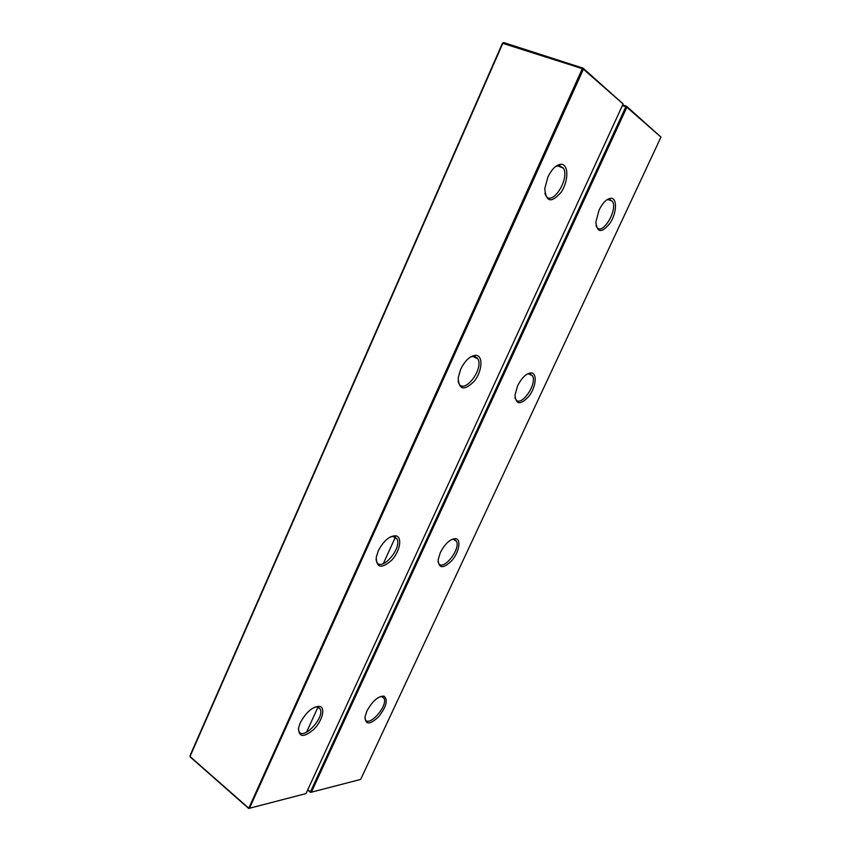 <?xml version="1.0" encoding="UTF-8"?>
<svg xmlns="http://www.w3.org/2000/svg" width="851" height="851" viewBox="0 0 851 851"><rect width="100%" height="100%" fill="white"/><g stroke="black" fill="none" stroke-linecap="round" stroke-linejoin="round"><path stroke-width="1.28" d="M623.123 103.96L583.063 68.144L503.686 42.55L502.941 43.029L190.028 756.496L248.46 807.918L249.492 808.248L306.009 793.589L623.123 103.96L583.403 69.197L249.492 808.248L248.673 808.45L582.329 68.654L583.403 69.197L583.063 68.144L582.329 68.654L502.441 43.241L190.113 755.454L190.273 757.039L248.673 808.45M503.686 42.55L502.441 43.241M460.699 369.174L458.2 377.727C458.827 389.928 464.167 391.12 474.209 381.28C482.198 371.43 483.411 355.856 476.028 355.324C470.38 355.558 465.274 360.175 460.699 369.174M547.874 177.061L544.778 188.603C545.98 202.251 551.469 203.4 561.245 192.071C568.851 180.752 568.702 163.637 560.735 164.286C555.98 164.988 551.693 169.243 547.874 177.061M300.265 722.776L298.584 727.86C298.563 737.402 303.658 737.881 313.881 729.296C322.284 720.882 325.71 707.894 319.816 706.436C312.849 706.341 306.328 711.787 300.265 722.776M378.291 550.799L376.248 557.299C376.482 568.106 381.684 569.021 391.854 560.043C400.098 551.118 402.534 536.981 395.885 535.79C389.492 535.736 383.631 540.736 378.291 550.799M458.072 381.046L458.732 383.163C463.731 394.992 483.815 369.579 477.964 358.973L474.198 356.197L470.55 356.952M544.906 193.347L545.64 195.209C551.565 207.463 570.149 179.04 563.415 168.094L558.947 165.413L555.426 166.647M298.414 728.988L298.786 730.966C302.126 741.381 324.625 718.425 320.327 709.181L317.912 706.915L315.338 706.915M376.046 559.384L376.567 561.522C380.695 572.691 402.087 549.012 397.055 539.023L394.013 536.438L390.747 536.736M559.735 164.424L559.415 165.115M559.288 165.413L558.852 166.36M622.666 104.95L626.527 106.247L660.972 137.096L360.664 779.42L310.583 792.398L311.37 792.196L626.857 107.226L660.972 137.096M307.679 789.973L310.583 792.398M622.379 105.567L625.868 106.737L310.424 791.898L307.796 789.707M626.527 106.247L625.868 106.737L626.857 107.226L626.527 106.247M596.03 225.589L596.508 226.706C601.529 236.982 618.198 210.367 612.443 201.283L609.114 199.251L606.646 199.953M514.993 397.555L515.451 398.821C519.791 408.842 537.587 384.695 532.492 375.812L529.609 373.695L527.088 374.121M438.052 561.469L438.435 562.788C442.105 572.351 460.944 549.735 456.476 541.268L454.083 539.268L451.807 539.417M364.898 717.893L365.196 719.148C368.249 728.158 388.003 706.309 384.12 698.384L382.163 696.586L380.323 696.543M599.008 210.186L595.86 222.143C597.168 233.078 601.987 233.28 610.327 222.749C616.89 212.527 617.315 197.911 610.848 198.251C606.646 198.804 602.699 202.783 599.008 210.186M517.631 385.769L515.015 394.97C515.876 404.97 520.599 405.31 529.162 395.97C536.024 386.865 537.396 373.387 531.354 372.919C526.503 373.153 521.929 377.44 517.631 385.769M366.855 711.117L365.005 716.872C365.292 724.967 369.834 724.935 378.642 716.755C386.514 706.532 388.279 699.65 383.929 696.118C378.046 696.139 372.344 701.139 366.855 711.117M440.35 552.533L438.159 559.735C438.68 568.755 443.307 568.979 452.019 560.405C459.104 552.065 461.359 539.619 455.838 538.672C450.413 538.704 445.254 543.332 440.35 552.533M477.113 357.686L476.794 358.377M395.438 537.024L383.28 563.724M318.37 706.266L318.083 706.873M318.051 706.958L306.52 732.275M474.198 356.197L476.028 355.324M558.947 165.413L560.735 164.286M317.912 706.915L319.816 706.436M394.013 536.438L395.885 535.79M477.964 358.973L472.645 356.271M397.055 539.023L392.875 536.343M320.327 709.181L317.263 706.798M563.415 168.094L557.277 165.764M612.443 201.283L607.795 199.474M532.492 375.812L528.386 373.749M456.476 541.268L453.136 539.194M384.12 698.384L381.556 696.48M609.114 199.251L610.848 198.251M529.609 373.695L531.354 372.919M454.083 539.268L455.838 538.672M382.163 696.586L383.929 696.118"/></g></svg>
